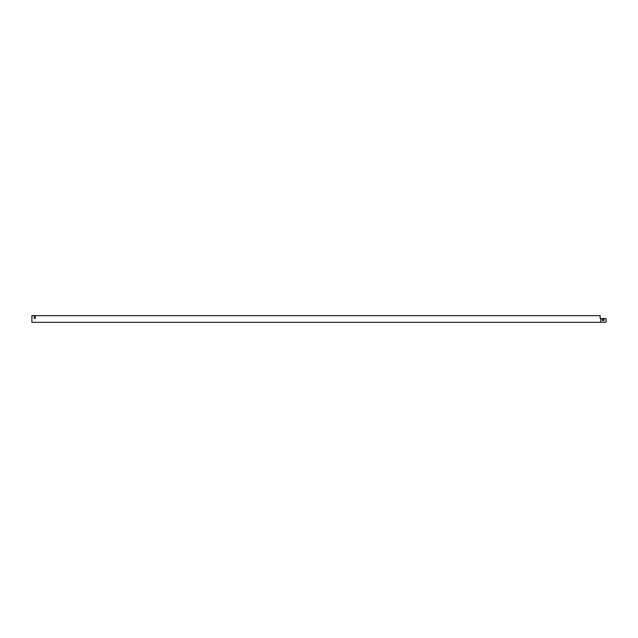 <?xml version="1.0" encoding="UTF-8"?>
<svg xmlns="http://www.w3.org/2000/svg" width="638" height="638" viewBox="0 0 638 638"><rect width="100%" height="100%" fill="white"/><g stroke="black" fill="none" stroke-linecap="round" stroke-linejoin="round"><path stroke-width="0.96" d="M600.789 318.617L600.789 322.349L31.9 322.349L31.9 315.651L600.167 315.651L600.167 318.617L606.1 318.617L606.1 322.214L600.789 322.214M34.101 317.277L34.101 317.852A0.67 0.67 0 0 0 34.771 318.522A0.67 0.67 0 0 0 35.441 317.852L35.441 317.277A0.67 0.67 0 0 0 34.771 316.608A0.67 0.67 0 0 0 34.101 317.277A0.67 0.67 0 0 1 34.771 316.608A0.67 0.67 0 0 1 35.441 317.277M34.101 317.852A0.67 0.67 0 0 0 34.771 318.522A0.67 0.67 0 0 0 35.441 317.852M600.653 318.617L600.167 318.617L600.167 315.786M602.942 320.627A0.67 0.67 0 0 1 602.272 319.957A0.67 0.67 0 0 1 602.942 319.287L603.516 319.287A0.67 0.67 0 0 1 604.186 319.957A0.67 0.67 0 0 1 603.516 320.627L602.942 320.627A0.67 0.67 0 0 1 602.272 319.957A0.67 0.67 0 0 1 602.942 319.287M603.516 319.287A0.67 0.67 0 0 1 604.186 319.957A0.67 0.67 0 0 1 603.516 320.627"/></g></svg>
